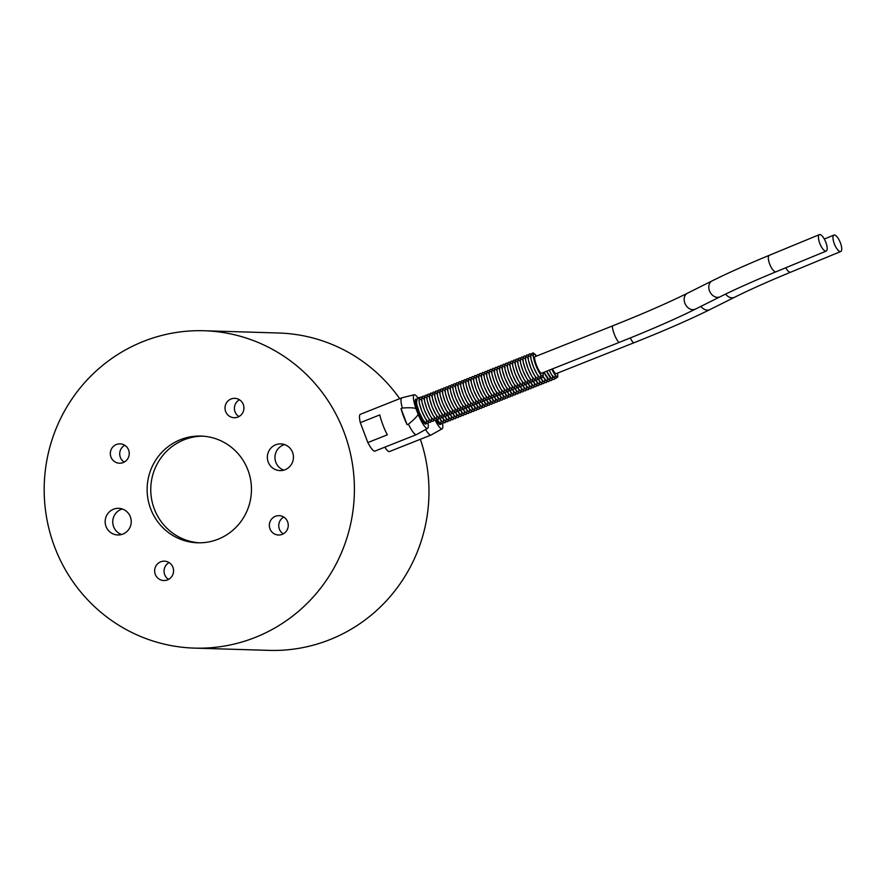 <?xml version="1.0" encoding="UTF-8"?>
<svg xmlns="http://www.w3.org/2000/svg" width="885" height="885" viewBox="0 0 885 885"><rect width="100%" height="100%" fill="white"/><g stroke="black" fill="none" stroke-linecap="round" stroke-linejoin="round"><path stroke-width="1.33" d="M426.271 423.362A13.452 2.644 -111.7 0 1 425.796 424.092A13.452 2.644 -111.7 0 1 418.373 412.554A13.452 2.644 -111.7 0 1 415.861 399.08A13.452 2.644 -111.7 0 1 416.094 399.035A13.452 2.644 -111.7 0 1 416.702 399.279L415.795 399.135A13.452 2.644 68.3 0 0 415.751 399.146M425.663 424.125A13.452 2.644 68.3 0 0 425.707 424.092L426.26 423.362M428.008 423.273A18.087 3.551 -111.7 0 1 427.588 428.351A18.087 3.551 -111.7 0 1 418.162 414.445C416.691 416.901 413.439 420.143 408.405 424.18A19.791 3.883 68.3 0 0 416.459 434.612A19.791 3.883 68.3 0 0 416.547 434.568L427.588 428.351M401.016 408.549L407.111 424.689A19.791 3.883 -111.7 0 1 401.016 408.549L402.31 408.04C408.682 407.554 413.218 407.697 415.917 408.494L418.162 414.445M408.405 424.18L407.111 424.689M415.917 408.494A18.087 3.551 -111.7 0 1 414.246 394.743A18.087 3.551 -111.7 0 1 418.041 398.161M414.246 394.743L401.945 397.796A19.791 3.883 68.3 0 0 401.845 397.83A19.791 3.883 68.3 0 0 402.31 408.04M440.83 423.804A13.452 2.644 -111.7 0 1 440.343 424.523A13.452 2.644 -111.7 0 1 436.161 419.899M440.221 424.557A13.452 2.644 68.3 0 0 440.254 424.534L440.807 423.804M442.555 423.705A18.087 3.551 -111.7 0 1 442.146 428.794A18.087 3.551 -111.7 0 1 435.254 420.386M425.574 429.479A19.791 3.883 68.3 0 0 431.006 435.055A19.791 3.883 68.3 0 0 431.106 435.011L442.146 428.794M825.937 251.152A8.894 3.009 -112.4 0 1 819.875 243.629A8.894 3.009 -112.4 0 1 819.41 234.625A8.894 3.009 -112.4 0 1 825.583 241.705A8.894 3.009 -112.4 0 1 826.192 251.086A8.894 3.009 -112.4 0 1 825.937 251.152M619.411 342.318L541.554 373.227A8.894 1.748 -111.7 0 1 541.399 373.26A8.894 1.748 -111.7 0 1 536.498 365.251A8.894 1.748 -111.7 0 1 534.982 356.688L612.84 325.78A8.894 1.748 -111.7 0 0 614.356 334.342A8.894 1.748 -111.7 0 0 619.257 342.34A8.894 1.748 -111.7 0 0 619.411 342.318C650.298 330.028 675.642 318.965 695.433 309.119A8.894 6.859 -116.6 0 1 694.581 309.451A8.894 6.859 -116.6 0 1 685.067 303.688A8.894 6.859 -116.6 0 1 687.479 293.201L712.126 280.877A8.894 6.859 -116.6 0 0 709.726 291.364A8.894 6.859 -116.6 0 0 719.239 297.128A8.894 6.859 -116.6 0 0 720.091 296.796C734.849 289.428 753.522 281.087 776.101 271.75A8.894 3.009 -112.4 0 1 775.835 271.828A8.894 3.009 -112.4 0 1 769.773 264.305A8.894 3.009 -112.4 0 1 769.308 255.3L819.41 234.625M426.404 420.054A12.102 2.378 -111.7 0 1 420.508 415.087A12.102 2.378 -111.7 0 1 417.211 400.042M429.004 419.025A12.102 2.378 -111.7 0 1 425.386 418.417A12.102 2.378 -111.7 0 1 419.457 403.483A12.102 2.378 -111.7 0 1 421.669 400.562M431.592 417.997A12.102 2.378 -111.7 0 1 427.986 417.388A12.102 2.378 -111.7 0 1 422.056 402.454A12.102 2.378 -111.7 0 1 424.269 399.533M434.192 416.968A12.102 2.378 -111.7 0 1 430.586 416.359A12.102 2.378 -111.7 0 1 424.645 401.425A12.102 2.378 -111.7 0 1 426.858 398.504M436.781 415.939A12.102 2.378 -111.7 0 1 433.174 415.33A12.102 2.378 -111.7 0 1 427.245 400.385A12.102 2.378 -111.7 0 1 429.457 397.476M439.38 414.899A12.102 2.378 -111.7 0 1 435.774 414.302A12.102 2.378 -111.7 0 1 429.833 399.356A12.102 2.378 -111.7 0 1 432.057 396.447M441.98 413.87A12.102 2.378 -111.7 0 1 438.363 413.273A12.102 2.378 -111.7 0 1 432.433 398.327A12.102 2.378 -111.7 0 1 434.646 395.418M444.569 412.841A12.102 2.378 -111.7 0 1 440.962 412.244A12.102 2.378 -111.7 0 1 435.033 397.299A12.102 2.378 -111.7 0 1 437.245 394.378M447.168 411.813A12.102 2.378 -111.7 0 1 443.551 411.204A12.102 2.378 -111.7 0 1 437.621 396.27A12.102 2.378 -111.7 0 1 439.834 393.349M449.757 410.784A12.102 2.378 -111.7 0 1 446.151 410.175A12.102 2.378 -111.7 0 1 440.221 395.241A12.102 2.378 -111.7 0 1 442.434 392.32M452.357 409.755A12.102 2.378 -111.7 0 1 448.75 409.147A12.102 2.378 -111.7 0 1 442.81 394.212A12.102 2.378 -111.7 0 1 445.033 391.292M454.956 408.726A12.102 2.378 -111.7 0 1 451.339 408.118A12.102 2.378 -111.7 0 1 445.409 393.172A12.102 2.378 -111.7 0 1 447.622 390.263M457.545 407.686A12.102 2.378 -111.7 0 1 453.939 407.089A12.102 2.378 -111.7 0 1 448.009 392.144A12.102 2.378 -111.7 0 1 450.222 389.234M460.145 406.658A12.102 2.378 -111.7 0 1 456.527 406.06A12.102 2.378 -111.7 0 1 450.598 391.115A12.102 2.378 -111.7 0 1 452.81 388.205M462.733 405.629A12.102 2.378 -111.7 0 1 459.127 405.031A12.102 2.378 -111.7 0 1 453.197 390.086A12.102 2.378 -111.7 0 1 455.41 387.165M465.333 404.6A12.102 2.378 -111.7 0 1 461.727 404.002A12.102 2.378 -111.7 0 1 455.786 389.057A12.102 2.378 -111.7 0 1 458.01 386.137M467.933 403.571A12.102 2.378 -111.7 0 1 464.315 402.963A12.102 2.378 -111.7 0 1 458.386 388.028A12.102 2.378 -111.7 0 1 460.598 385.108M470.521 402.542A12.102 2.378 -111.7 0 1 466.915 401.934A12.102 2.378 -111.7 0 1 460.985 386.999A12.102 2.378 -111.7 0 1 463.198 384.079M473.121 401.513A12.102 2.378 -111.7 0 1 469.504 400.905A12.102 2.378 -111.7 0 1 463.574 385.96A12.102 2.378 -111.7 0 1 465.787 383.05M475.71 400.474A12.102 2.378 -111.7 0 1 472.103 399.876A12.102 2.378 -111.7 0 1 466.174 384.931A12.102 2.378 -111.7 0 1 468.386 382.021M478.309 399.445A12.102 2.378 -111.7 0 1 474.703 398.847A12.102 2.378 -111.7 0 1 468.762 383.902A12.102 2.378 -111.7 0 1 470.986 380.992M480.909 398.416A12.102 2.378 -111.7 0 1 477.292 397.819A12.102 2.378 -111.7 0 1 471.362 382.873A12.102 2.378 -111.7 0 1 473.575 379.953M483.498 397.387A12.102 2.378 -111.7 0 1 479.891 396.79A12.102 2.378 -111.7 0 1 473.962 381.844A12.102 2.378 -111.7 0 1 476.174 378.924M486.097 396.358A12.102 2.378 -111.7 0 1 482.48 395.75A12.102 2.378 -111.7 0 1 476.55 380.815A12.102 2.378 -111.7 0 1 478.763 377.895M488.686 395.329A12.102 2.378 -111.7 0 1 485.08 394.721A12.102 2.378 -111.7 0 1 479.15 379.787A12.102 2.378 -111.7 0 1 481.363 376.866M491.286 394.301A12.102 2.378 -111.7 0 1 487.679 393.692A12.102 2.378 -111.7 0 1 481.739 378.747A12.102 2.378 -111.7 0 1 483.962 375.837M493.885 393.272A12.102 2.378 -111.7 0 1 490.268 392.663A12.102 2.378 -111.7 0 1 484.338 377.718A12.102 2.378 -111.7 0 1 486.551 374.809M496.474 392.232A12.102 2.378 -111.7 0 1 492.868 391.635A12.102 2.378 -111.7 0 1 486.938 376.689A12.102 2.378 -111.7 0 1 489.151 373.78M499.074 391.203A12.102 2.378 -111.7 0 1 495.456 390.606A12.102 2.378 -111.7 0 1 489.527 375.66A12.102 2.378 -111.7 0 1 491.739 372.74M501.662 390.174A12.102 2.378 -111.7 0 1 498.056 389.577A12.102 2.378 -111.7 0 1 492.126 374.632A12.102 2.378 -111.7 0 1 494.339 371.711M504.262 389.146A12.102 2.378 -111.7 0 1 500.656 388.537A12.102 2.378 -111.7 0 1 494.715 373.603A12.102 2.378 -111.7 0 1 496.939 370.682M506.862 388.117A12.102 2.378 -111.7 0 1 503.244 387.508A12.102 2.378 -111.7 0 1 497.315 372.574A12.102 2.378 -111.7 0 1 499.527 369.653M509.45 387.088A12.102 2.378 -111.7 0 1 505.844 386.479A12.102 2.378 -111.7 0 1 499.914 371.534A12.102 2.378 -111.7 0 1 502.127 368.625M512.05 386.059A12.102 2.378 -111.7 0 1 508.433 385.451A12.102 2.378 -111.7 0 1 502.503 370.505A12.102 2.378 -111.7 0 1 504.715 367.596M514.639 385.019A12.102 2.378 -111.7 0 1 511.032 384.422A12.102 2.378 -111.7 0 1 505.103 369.476A12.102 2.378 -111.7 0 1 507.315 366.567M517.238 383.99A12.102 2.378 -111.7 0 1 513.632 383.393A12.102 2.378 -111.7 0 1 507.691 368.448A12.102 2.378 -111.7 0 1 509.915 365.527M519.838 382.962A12.102 2.378 -111.7 0 1 516.221 382.364A12.102 2.378 -111.7 0 1 510.291 367.419A12.102 2.378 -111.7 0 1 512.503 364.498M522.427 381.933A12.102 2.378 -111.7 0 1 518.82 381.324A12.102 2.378 -111.7 0 1 512.891 366.39A12.102 2.378 -111.7 0 1 515.103 363.469M525.026 380.904A12.102 2.378 -111.7 0 1 521.409 380.296A12.102 2.378 -111.7 0 1 515.479 365.361A12.102 2.378 -111.7 0 1 517.692 362.441M527.615 379.875A12.102 2.378 -111.7 0 1 524.009 379.267A12.102 2.378 -111.7 0 1 518.079 364.321A12.102 2.378 -111.7 0 1 520.291 361.412M530.215 378.846A12.102 2.378 -111.7 0 1 526.608 378.238A12.102 2.378 -111.7 0 1 520.668 363.292A12.102 2.378 -111.7 0 1 522.88 360.383M532.814 377.806A12.102 2.378 -111.7 0 1 529.197 377.209A12.102 2.378 -111.7 0 1 523.267 362.264A12.102 2.378 -111.7 0 1 525.48 359.354M535.403 376.778A12.102 2.378 -111.7 0 1 531.797 376.18A12.102 2.378 -111.7 0 1 525.867 361.235A12.102 2.378 -111.7 0 1 528.079 358.314M538.003 375.749A12.102 2.378 -111.7 0 1 534.385 375.151A12.102 2.378 -111.7 0 1 528.456 360.206A12.102 2.378 -111.7 0 1 530.668 357.286M540.58 374.576A12.102 2.378 -111.7 0 1 537.018 374.167A12.102 2.378 -111.7 0 1 531.044 359.111A12.102 2.378 -111.7 0 1 533.356 356.378M840.484 251.594A8.894 3.009 -112.4 0 1 834.433 244.072A8.894 3.009 -112.4 0 1 833.958 235.067A8.894 3.009 -112.4 0 1 840.13 242.147A8.894 3.009 -112.4 0 1 840.75 251.517A8.894 3.009 -112.4 0 1 840.484 251.594M700.92 306.376A8.894 6.859 -116.6 0 0 709.139 309.894A8.894 6.859 -116.6 0 0 709.98 309.562C690.189 319.397 664.845 330.47 633.959 342.76L556.101 373.669A8.894 1.748 -111.7 0 1 555.946 373.691A8.894 1.748 -111.7 0 1 552.45 368.901M440.962 420.497A12.102 2.378 -111.7 0 1 437.024 419.357M443.551 419.468A12.102 2.378 -111.7 0 1 439.624 418.328M446.151 418.439A12.102 2.378 -111.7 0 1 442.212 417.289M448.739 417.399A12.102 2.378 -111.7 0 1 444.812 416.26M451.339 416.37A12.102 2.378 -111.7 0 1 447.412 415.231M453.939 415.342A12.102 2.378 -111.7 0 1 450 414.202M456.527 414.313A12.102 2.378 -111.7 0 1 452.6 413.173M459.127 413.284A12.102 2.378 -111.7 0 1 455.189 412.144M461.716 412.255A12.102 2.378 -111.7 0 1 457.788 411.116M464.315 411.226A12.102 2.378 -111.7 0 1 460.388 410.076M466.915 410.186A12.102 2.378 -111.7 0 1 462.977 409.047M469.504 409.158A12.102 2.378 -111.7 0 1 465.576 408.018M472.103 408.129A12.102 2.378 -111.7 0 1 468.165 406.989M474.692 407.1A12.102 2.378 -111.7 0 1 470.765 405.961M477.292 406.071A12.102 2.378 -111.7 0 1 473.364 404.932M479.891 405.042A12.102 2.378 -111.7 0 1 475.953 403.903M482.48 404.014A12.102 2.378 -111.7 0 1 478.553 402.863M485.08 402.974A12.102 2.378 -111.7 0 1 481.141 401.834M487.668 401.945A12.102 2.378 -111.7 0 1 483.741 400.805M490.268 400.916A12.102 2.378 -111.7 0 1 486.341 399.777M492.868 399.887A12.102 2.378 -111.7 0 1 488.929 398.748M495.456 398.858A12.102 2.378 -111.7 0 1 491.529 397.719M498.056 397.83A12.102 2.378 -111.7 0 1 494.118 396.69M500.644 396.801A12.102 2.378 -111.7 0 1 496.717 395.661M503.244 395.761A12.102 2.378 -111.7 0 1 499.317 394.622M505.844 394.732A12.102 2.378 -111.7 0 1 501.906 393.593M508.433 393.703A12.102 2.378 -111.7 0 1 504.505 392.564M511.032 392.674A12.102 2.378 -111.7 0 1 507.094 391.535M513.621 391.646A12.102 2.378 -111.7 0 1 509.694 390.506M516.221 390.617A12.102 2.378 -111.7 0 1 512.293 389.477M518.82 389.588A12.102 2.378 -111.7 0 1 514.882 388.449M521.409 388.548A12.102 2.378 -111.7 0 1 517.482 387.409M524.009 387.519A12.102 2.378 -111.7 0 1 520.07 386.38M526.597 386.491A12.102 2.378 -111.7 0 1 522.67 385.351M529.197 385.462A12.102 2.378 -111.7 0 1 525.27 384.322M531.797 384.433A12.102 2.378 -111.7 0 1 527.858 383.293M534.385 383.404A12.102 2.378 -111.7 0 1 530.458 382.265M536.985 382.375A12.102 2.378 -111.7 0 1 533.047 381.236M539.573 381.346A12.102 2.378 -111.7 0 1 535.646 380.196M542.173 380.307A12.102 2.378 -111.7 0 1 538.246 379.167M544.773 379.278A12.102 2.378 -111.7 0 1 540.835 378.138M547.361 378.249A12.102 2.378 -111.7 0 1 543.18 376.667M549.961 377.22A12.102 2.378 -111.7 0 1 544.054 372.242M552.55 376.191A12.102 2.378 -111.7 0 1 546.642 371.202M555.138 375.019A12.102 2.378 -111.7 0 1 549.242 370.173M360.317 422.643L379.776 414.91A19.791 3.883 68.3 0 0 387.309 434.834L367.839 442.555L360.317 422.643A19.791 3.883 -111.7 0 1 360.328 414.313L401.845 397.83M416.459 434.612L374.93 451.096A19.791 3.883 -111.7 0 1 367.839 442.555M431.006 435.055L389.477 451.538A19.791 3.883 -111.7 0 1 384.798 447.179M255.212 637.432A158.758 155.118 -88.3 0 0 352.197 462.512A158.758 155.118 -88.3 0 0 204.081 330.747A158.758 155.118 -88.3 0 0 44.25 484.759A158.758 155.118 -88.3 0 0 194.512 648.119A158.758 155.118 -88.3 0 0 255.212 637.432M122.893 534.075A13.352 13.043 91.7 0 1 105.16 521.243A13.352 13.043 91.7 0 1 131.046 519.373A13.352 13.043 91.7 0 1 122.893 534.075M275.689 444.79A13.352 13.043 91.7 0 1 293.433 457.633A13.352 13.043 91.7 0 1 267.536 459.503A13.352 13.043 91.7 0 1 275.689 444.79M287.625 521.829A9.68 9.458 91.7 0 1 278.51 535.005A9.68 9.458 91.7 0 1 269.35 525.048A9.68 9.458 91.7 0 1 287.625 521.829M167.519 579.885A9.68 9.458 91.7 0 1 154.654 570.582A9.68 9.458 91.7 0 1 173.438 569.221A9.68 9.458 91.7 0 1 167.519 579.885M110.957 457.047A9.68 9.458 91.7 0 1 120.072 443.861A9.68 9.458 91.7 0 1 129.232 453.828A9.68 9.458 91.7 0 1 110.957 457.047M231.062 398.98A9.68 9.458 91.7 0 1 243.928 408.295A9.68 9.458 91.7 0 1 225.144 409.644A9.68 9.458 91.7 0 1 231.062 398.98M180.485 439.657A53.399 52.171 91.7 0 1 200.906 436.062A53.399 52.171 91.7 0 1 251.44 491.009A53.399 52.171 91.7 0 1 197.687 542.804A53.399 52.171 91.7 0 1 147.872 498.487A53.399 52.171 91.7 0 1 180.485 439.657M202.72 436.15A53.399 52.171 -88.3 0 0 184.124 439.768A53.399 52.171 -88.3 0 0 151.357 497.68A53.399 52.171 -88.3 0 0 199.501 542.826M239.426 399.755A9.68 9.458 -88.3 0 0 238.917 416.547M124.73 445.288A9.68 9.458 -88.3 0 0 124.221 462.081M169.068 562.606A9.68 9.458 -88.3 0 0 168.559 579.398M283.764 517.072A9.68 9.458 -88.3 0 0 283.255 533.865M194.512 648.119L269.095 650.375A158.758 155.118 -88.3 0 0 329.795 639.678A158.758 155.118 -88.3 0 0 420.364 439.281M399.71 398.67A158.758 155.118 -88.3 0 0 278.664 333.003L204.081 330.747M284.572 444.58A13.352 13.043 -88.3 0 0 283.797 470.112M122.362 508.986A13.352 13.043 -88.3 0 0 121.599 534.518M536.476 356.091A12.102 2.378 68.3 0 0 533.567 357.739A12.102 2.378 68.3 0 0 539.795 373.437A12.102 2.378 68.3 0 0 543.047 372.64M840.75 251.517L790.648 272.193A8.894 3.009 -112.4 0 1 790.394 272.259A8.894 3.009 -112.4 0 1 785.758 267.768M790.648 272.193C768.069 281.53 749.407 289.871 734.639 297.238A8.894 6.859 -116.6 0 1 733.798 297.57A8.894 6.859 -116.6 0 1 725.6 294.085M633.959 342.76A8.894 1.748 -111.7 0 1 633.804 342.783A8.894 1.748 -111.7 0 1 630.286 337.948M551.842 369.145A12.102 2.378 68.3 0 0 557.594 373.072M422.123 396.845L421.172 397.077M420.121 397.332L417.864 397.896M776.101 271.75L826.192 251.086M769.308 255.3C746.442 264.748 727.381 273.277 712.126 280.877M695.433 309.119L720.091 296.796M687.479 293.201C668.264 302.758 643.384 313.611 612.84 325.78M419.291 398.261L417.775 398.239L416.536 399.71L416.747 404.213L419.191 412.078L422.897 419.711L425.829 423.152L427.776 423.384L428.849 422.333M421.891 397.232L420.375 397.21L419.136 398.681L419.346 403.173L421.791 411.049L425.497 418.682L428.417 422.123L430.375 422.344L431.449 421.304M424.49 396.203L422.975 396.181L421.736 397.653L421.935 402.144L424.38 410.02L428.086 417.654L431.017 421.083L432.964 421.315L434.037 420.264M427.079 395.175L425.563 395.152L424.324 396.624L424.534 401.115L426.979 408.992L430.685 416.625L433.617 420.054L435.564 420.286L436.637 419.236M429.679 394.135L428.163 394.124L426.924 395.595L427.134 400.086L429.568 407.952L433.274 415.596L436.205 419.025L438.152 419.258L439.237 418.207M432.267 393.106L430.752 393.095L429.513 394.555L429.723 399.058L432.168 406.923L435.874 414.556L438.805 417.997L440.752 418.229L441.825 417.178M434.867 392.077L433.351 392.055L432.112 393.526L432.322 398.029L434.767 405.894L438.473 413.527L441.394 416.968L443.352 417.2L444.425 416.149M437.467 391.048L435.951 391.026L434.712 392.498L434.911 397L437.356 404.865L441.062 412.498L443.993 415.939L445.94 416.171L447.013 415.12M440.055 390.019L438.54 389.997L437.301 391.469L437.511 395.96L439.956 403.837L443.662 411.47L446.593 414.91L448.54 415.131L449.613 414.091M442.655 388.991L441.139 388.969L439.9 390.44L440.11 394.931L442.544 402.808L446.25 410.441L449.182 413.881L451.129 414.103L452.213 413.063M445.243 387.962L443.728 387.94L442.489 389.411L442.699 393.902L445.144 401.779L448.85 409.412L451.781 412.841L453.728 413.074L454.801 412.023M447.843 386.922L446.328 386.911L445.089 388.382L445.299 392.874L447.744 400.739L451.45 408.383L454.37 411.813L456.328 412.045L457.401 410.994M450.443 385.893L448.916 385.882L447.688 387.342L447.887 391.845L450.332 399.71L454.038 407.343L456.97 410.784L458.917 411.016L459.99 409.965M453.031 384.864L451.516 384.842L450.277 386.314L450.487 390.816L452.932 398.681L456.638 406.315L459.569 409.755L461.516 409.987L462.589 408.936M455.631 383.836L454.116 383.813L452.877 385.285L453.087 389.787L455.521 397.653L459.226 405.286L462.158 408.726L464.105 408.959L465.189 407.908M458.22 382.807L456.704 382.785L455.465 384.256L455.675 388.747L458.12 396.624L461.826 404.257L464.758 407.697L466.705 407.919L467.778 406.879M460.82 381.778L459.304 381.756L458.065 383.227L458.275 387.719L460.72 395.595L464.426 403.228L467.346 406.669L469.304 406.89L470.377 405.85M463.419 380.749L461.893 380.727L460.665 382.198L460.864 386.69L463.309 394.566L467.014 402.199L469.946 405.629L471.893 405.861L472.966 404.81M466.008 379.709L464.492 379.698L463.253 381.169L463.463 385.661L465.908 393.526L469.614 401.17L472.546 404.6L474.493 404.832L475.566 403.781M468.608 378.68L467.092 378.669L465.853 380.13L466.063 384.632L468.497 392.498L472.203 400.131L475.134 403.571L477.081 403.803L478.166 402.752M471.196 377.652L469.681 377.63L468.442 379.101L468.652 383.603L471.097 391.469L474.802 399.102L477.734 402.542L479.681 402.775L480.754 401.724M473.796 376.623L472.28 376.601L471.041 378.072L471.251 382.574L473.696 390.44L477.402 398.073L480.323 401.513L482.281 401.746L483.354 400.695M476.395 375.594L474.869 375.572L473.641 377.043L473.84 381.535L476.285 389.411L479.991 397.044L482.922 400.485L484.869 400.717L485.942 399.666M478.984 374.565L477.469 374.543L476.23 376.014L476.44 380.506L478.885 388.382L482.59 396.015L485.522 399.456L487.469 399.677L488.542 398.637M481.584 373.536L480.068 373.514L478.829 374.986L479.039 379.477L481.473 387.353L485.179 394.987L488.111 398.416L490.058 398.648L491.142 397.597M484.172 372.508L482.657 372.485L481.418 373.957L481.628 378.448L484.073 386.314L487.779 393.958L490.71 397.387L492.657 397.619L493.73 396.569M486.772 371.468L485.257 371.457L484.018 372.928L484.228 377.419L486.673 385.285L490.378 392.918L493.299 396.358L495.257 396.591L496.33 395.54M489.372 370.439L487.845 370.417L486.617 371.888L486.816 376.39L489.261 384.256L492.967 391.889L495.899 395.329L497.846 395.562L498.919 394.511M491.96 369.41L490.445 369.388L489.206 370.859L489.416 375.362L491.861 383.227L495.567 390.86L498.498 394.301L500.445 394.533L501.518 393.482M494.56 368.381L493.045 368.359L491.806 369.83L492.016 374.322L494.449 382.198L498.155 389.831L501.087 393.272L503.034 393.504L504.118 392.453M497.149 367.352L495.633 367.33L494.394 368.802L494.604 373.293L497.049 381.169L500.755 388.803L503.687 392.243L505.634 392.464L506.707 391.424M499.748 366.324L498.233 366.301L496.994 367.773L497.204 372.264L499.649 380.141L503.355 387.774L506.275 391.203L508.233 391.435L509.306 390.385M502.348 365.295L500.822 365.273L499.594 366.744L499.793 371.235L502.237 379.101L505.943 386.745L508.875 390.174L510.822 390.407L511.895 389.356M504.937 364.255L503.421 364.244L502.182 365.715L502.392 370.207L504.837 378.072L508.543 385.705L511.475 389.146L513.422 389.378L514.495 388.327M507.536 363.226L506.021 363.204L504.782 364.675L504.992 369.178L507.426 377.043L511.132 384.676L514.063 388.117L516.01 388.349L517.094 387.298M510.125 362.197L508.609 362.175L507.37 363.647L507.581 368.149L510.026 376.014L513.731 383.647L516.663 387.088L518.61 387.32L519.683 386.269M512.725 361.168L511.209 361.146L509.97 362.618L510.18 367.109L512.625 374.986L516.331 382.619L519.252 386.059L521.21 386.291L522.283 385.24M515.324 360.14L513.798 360.118L512.57 361.589L512.769 366.08L515.214 373.957L518.92 381.59L521.851 385.03L523.798 385.252L524.871 384.212M517.913 359.111L516.398 359.089L515.159 360.56L515.369 365.051L517.813 372.928L521.519 380.561L524.451 383.99L526.398 384.223L527.471 383.172M520.513 358.082L518.997 358.06L517.758 359.531L517.968 364.023L520.402 371.899L524.108 379.532L527.04 382.962L528.987 383.194L530.071 382.143M523.101 357.042L521.586 357.031L520.347 358.502L520.557 362.994L523.002 370.859L526.708 378.503L529.639 381.933L531.586 382.165L532.659 381.114M525.701 356.013L524.185 356.002L522.947 357.463L523.157 361.965L525.601 369.83L529.307 377.464L532.228 380.904L534.186 381.136L535.259 380.085M528.301 354.985L526.774 354.962L525.546 356.434L525.745 360.936L528.19 368.802L531.896 376.435L534.828 379.875L536.775 380.108L537.848 379.057M530.889 353.956L529.374 353.934L528.135 355.405L528.345 359.907L530.79 367.773L534.496 375.406L537.427 378.846L539.374 379.079L540.447 378.028M536.531 356.069L533.058 352.805L530.735 354.376L530.945 358.867L533.378 366.744L537.084 374.377L540.016 377.818L542.804 377.386L543.102 372.618M824.3 239.05L833.958 235.067M709.98 309.562L734.639 297.238M436.969 419.346L440.376 423.583L442.334 423.815L443.407 422.764M439.568 418.306L442.976 422.554L444.923 422.787L445.996 421.736M442.157 417.277L445.575 421.526L447.522 421.758L448.595 420.707M444.757 416.249L448.164 420.497L450.111 420.729L451.195 419.678M447.345 415.22L450.764 419.468L452.711 419.7L453.784 418.649M449.945 414.191L453.352 418.439L455.31 418.671L456.383 417.62M452.545 413.162L455.952 417.41L457.899 417.631L458.972 416.592M455.133 412.133L458.552 416.37L460.499 416.603L461.572 415.552M457.733 411.105L461.14 415.342L463.087 415.574L464.171 414.523M460.322 410.065L463.74 414.313L465.687 414.545L466.76 413.494M462.921 409.036L466.329 413.284L468.287 413.516L469.36 412.465M465.521 408.007L468.928 412.255L470.875 412.487L471.948 411.437M468.11 406.978L471.528 411.226L473.475 411.459L474.548 410.408M470.709 405.949L474.117 410.197L476.064 410.419L477.148 409.379M473.298 404.921L476.716 409.158L478.663 409.39L479.736 408.339M475.898 403.892L479.305 408.129L481.263 408.361L482.336 407.31M478.497 402.852L481.905 407.1L483.852 407.332L484.925 406.281M481.086 401.823L484.504 406.071L486.451 406.303L487.524 405.253M483.686 400.794L487.093 405.042L489.04 405.275L490.124 404.224M486.274 399.766L489.693 404.014L491.64 404.246L492.713 403.195M488.874 398.737L492.281 402.985L494.239 403.206L495.312 402.166M491.474 397.708L494.881 401.945L496.828 402.177L497.901 401.137M494.062 396.679L497.481 400.916L499.428 401.148L500.501 400.097M496.662 395.639L500.069 399.887L502.016 400.12L503.1 399.069M499.251 394.61L502.669 398.858L504.616 399.091L505.689 398.04M501.85 393.582L505.258 397.83L507.216 398.062L508.289 397.011M504.45 392.553L507.857 396.801L509.804 397.033L510.877 395.982M507.039 391.524L510.457 395.772L512.404 395.993L513.477 394.953M509.638 390.495L513.046 394.743L514.993 394.964L516.077 393.925M512.227 389.466L515.645 393.703L517.592 393.936L518.665 392.885M514.827 388.426L518.234 392.674L520.192 392.907L521.265 391.856M517.426 387.398L520.834 391.646L522.781 391.878L523.854 390.827M520.015 386.369L523.433 390.617L525.38 390.849L526.453 389.798M522.615 385.34L526.022 389.588L527.969 389.82L529.053 388.769M525.203 384.311L528.622 388.559L530.569 388.78L531.642 387.741M527.803 383.282L531.21 387.53L533.168 387.752L534.241 386.712M530.403 382.254L533.81 386.491L535.757 386.723L536.83 385.672M532.991 381.214L536.399 385.462L538.357 385.694L539.43 384.643M535.591 380.185L538.998 384.433L540.945 384.665L542.029 383.614M538.18 379.156L541.598 383.404L543.545 383.636L544.618 382.585M540.779 378.127L544.187 382.375L546.145 382.608L547.218 381.557M543.158 376.711L546.786 381.346L548.733 381.579L549.806 380.528M544.021 372.253L549.375 380.318L551.333 380.539L552.406 379.499M546.62 371.213L551.974 379.278L553.922 379.51L555.006 378.459M549.209 370.184L551.643 374.82L555.437 378.592L557.76 377.01L557.65 373.05"/></g></svg>
